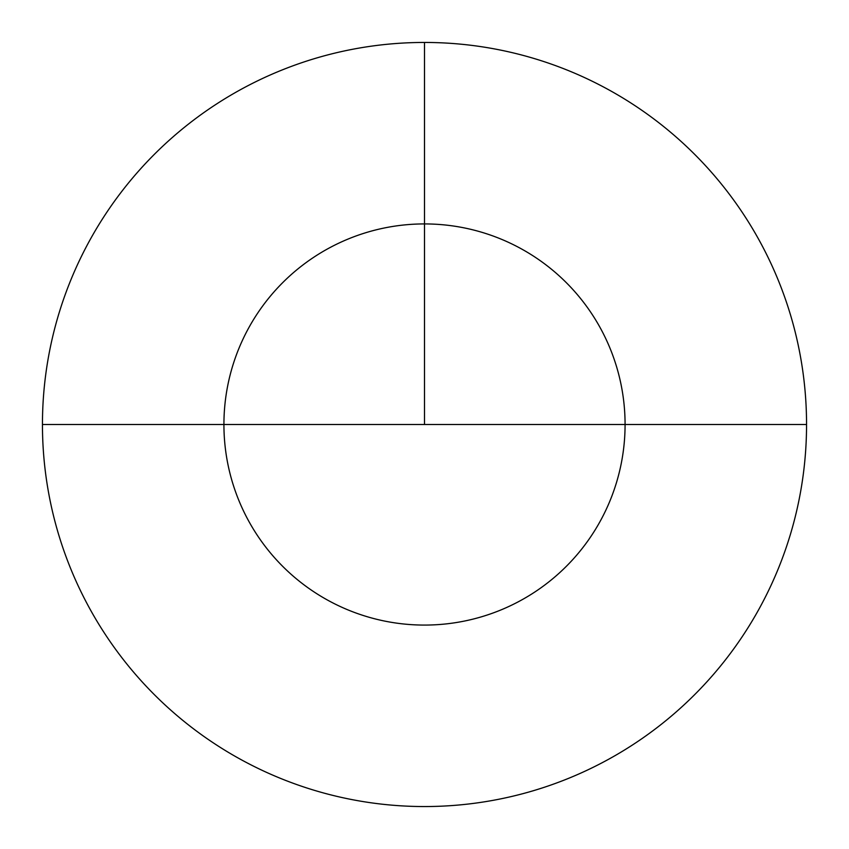 <?xml version="1.0" encoding="UTF-8"?>
<svg xmlns="http://www.w3.org/2000/svg" width="849" height="849" viewBox="0 0 849 849"><rect width="100%" height="100%" fill="white"/><g stroke="black" fill="none" stroke-linecap="round" stroke-linejoin="round"><path stroke-width="1.27" d="M424.5 42.45A382.05 382.05 0 0 1 806.55 424.5A382.05 382.05 0 0 1 424.5 806.55A382.05 382.05 0 0 1 42.45 424.5A382.05 382.05 0 0 1 424.5 42.45L424.5 223.924A200.576 200.576 0 0 0 223.924 424.5A200.576 200.576 0 0 0 424.5 625.076A200.576 200.576 0 0 0 625.076 424.5A200.576 200.576 0 0 0 424.5 223.924L424.5 42.45M42.45 424.5A382.05 382.05 0 0 1 424.5 42.45A382.05 382.05 0 0 1 806.55 424.5L625.076 424.5A200.576 200.576 0 0 0 424.5 223.924A200.576 200.576 0 0 0 223.924 424.5L42.45 424.5M625.076 424.5L223.924 424.5M424.5 424.5L424.5 223.924L424.5 424.5"/></g></svg>
